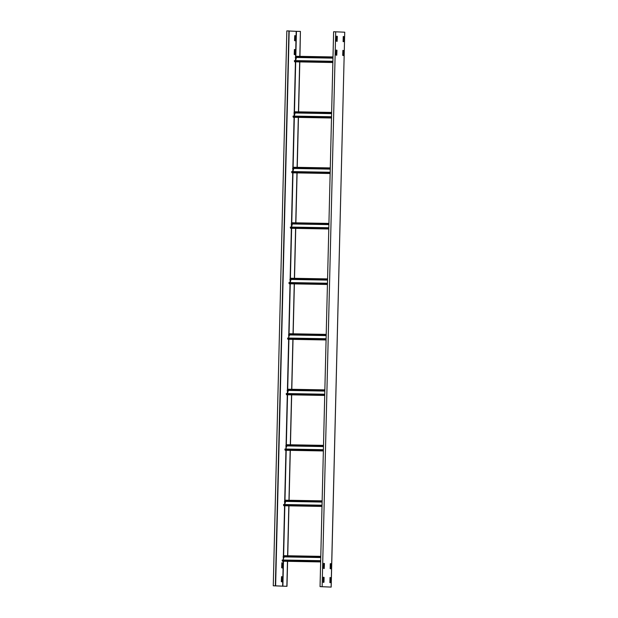 <?xml version="1.0" encoding="UTF-8"?>
<svg xmlns="http://www.w3.org/2000/svg" width="618" height="618" viewBox="0 0 618 618"><rect width="100%" height="100%" fill="white"/><g stroke="black" fill="none" stroke-linecap="round" stroke-linejoin="round"><path stroke-width="0.93" d="M286.961 30.908L289.178 30.954L275.62 585.856L273.542 585.802L286.991 586.32L275.62 585.856M299.807 56.354L300.418 31.41L299.946 56.354M300.418 31.41L296.192 31.333L295.566 56.918M289.178 31.008L296.192 31.333M295.249 40.827L294.547 40.61L294.755 35.62L295.458 35.836L295.249 40.827M294.755 35.62L295.458 35.836M281.87 562.774L282.573 562.99L282.364 567.981L281.661 567.764L281.87 562.774M294.91 54.701L294.207 54.484L294.415 49.494L295.118 49.71L294.91 54.701M281.53 576.648L282.241 576.864L282.024 581.855L281.321 581.638L281.53 576.648M282.148 567.973L282.333 562.99L281.847 562.782M281.808 581.847L281.993 576.857L281.507 576.656M294.693 54.693L294.879 49.703L294.392 49.502M295.033 40.819L295.219 35.836M286.991 586.32L287.602 561.337M287.741 555.767L288.961 505.848M289.093 500.271L290.313 450.36M290.452 444.782L291.673 394.863M291.804 389.294L293.025 339.375M293.164 333.805L294.384 283.886M294.516 278.316L295.736 228.397M295.875 222.828L297.096 172.909M297.235 167.331L298.448 117.42M298.587 111.843L299.807 61.924M286.86 586.312L287.47 561.337M287.609 555.76L288.822 505.841M288.961 500.271L290.182 450.352M290.321 444.782L291.541 394.863M291.673 389.294L292.893 339.375M293.032 333.805L294.253 283.886M294.384 278.309L295.605 228.397M295.744 222.82L296.964 172.901M297.096 167.331L298.316 117.412M298.455 111.843L299.676 61.924M320.425 586.644L331.171 587.1L320.425 586.636M336.88 41.367L337.065 36.385L336.578 36.176M336.54 55.241L336.725 50.259L336.246 50.05M330.298 582.704L330.483 577.722L329.997 577.513L330.723 577.73L330.607 582.535L329.896 582.689L330.02 577.506M323.994 568.521L324.18 563.539L323.701 563.33M323.654 582.395L323.84 577.413L323.361 577.204L324.087 577.413L323.971 582.226L323.26 582.372L323.384 577.197M343.175 55.55L343.361 50.568L342.882 50.359M330.63 568.83L330.823 563.848L330.336 563.639M343.515 41.676L343.701 36.694L343.222 36.485L343.948 36.701L343.832 41.506L343.114 41.661L343.245 36.485M331.117 587.092L344.736 32.198L333.743 31.742M343.399 55.566L342.696 55.342L342.905 50.352L343.608 50.576L343.399 55.566M330.151 568.622L330.267 563.817L330.978 563.662L330.947 568.66L330.151 568.622M323.724 563.322L324.427 563.539L324.218 568.529L323.515 568.313L323.724 563.322M336.269 50.043L336.972 50.259L336.764 55.249L336.053 55.033L336.269 50.043M336.609 36.168L337.312 36.385L337.104 41.375L336.393 41.159L336.609 36.168M320.68 560.688L282.194 560.008L282.426 561.221L283.229 561.26L282.627 586.235M284.28 556.903L283.423 558.487L283.384 560.024M320.757 557.552L283.067 556.872L320.757 557.544M283.963 555.698L320.788 556.355L283.971 555.698L283.067 556.872M322.04 505.2L283.546 504.52L283.786 505.733L284.581 505.771L283.361 556.331M285.632 501.414L284.743 504.535M322.117 502.063L284.419 501.383L322.117 502.055M322.132 501.407L284.767 500.742L285.323 500.209L284.419 501.383M323.392 449.711L284.906 449.023L285.137 450.244L285.941 450.275L284.713 500.835M286.991 445.918L286.134 447.509L286.103 449.047M323.469 446.567L285.779 445.895L323.469 446.567M286.675 444.721L323.5 445.369L286.682 444.721L285.779 445.895M324.751 394.222L286.258 393.535L286.497 394.748L287.293 394.786L286.072 445.346M288.343 390.429L287.455 393.558M324.829 391.078L287.131 390.406L324.829 391.078M288.034 389.224L324.859 389.881L288.042 389.224L287.131 390.406M326.103 338.734L287.617 338.046L287.849 339.259L288.652 339.297L287.424 389.858M289.703 334.941L288.845 336.532L288.815 338.069M326.18 335.589L288.49 334.917L326.18 335.589M326.196 334.941L288.838 334.276L289.394 333.735L288.49 334.917M327.463 283.237L288.969 282.557L289.209 283.77L327.432 284.473L290.004 283.809M291.055 279.452L290.166 282.58M327.54 280.101L289.85 279.429L327.54 280.093M290.754 278.247L327.571 278.903L290.746 278.247L289.85 279.429M328.822 227.748L290.329 227.069L290.568 228.281L328.791 228.984L291.364 228.32L290.143 278.88M292.414 223.963L291.526 227.092M328.9 224.612L291.202 223.94L328.9 224.604M292.105 222.758L328.923 223.415L292.105 222.758L291.202 223.94M330.174 172.26L291.688 171.58L291.92 172.793L292.723 172.831L291.495 223.392M293.766 168.475L292.878 171.595M330.251 169.123L292.561 168.444L330.251 169.116M293.457 167.269L330.282 167.918L293.465 167.269L292.561 168.444M331.534 116.771L293.04 116.084L293.28 117.304L294.075 117.343L292.855 167.895M295.126 112.986L294.238 116.107M331.611 113.627L293.913 112.955L331.611 113.627M331.627 112.978L294.261 112.314L294.817 111.781L293.913 112.955M332.886 61.282L294.4 60.595L294.631 61.815L295.435 61.846L294.207 112.406M296.486 57.489L295.589 60.618M332.963 58.138L295.273 57.466L332.963 58.138M296.169 56.284L332.994 56.941L296.176 56.284L295.273 57.466M295.551 57.474L295.474 60.618M294.191 112.963L294.122 116.107M292.839 168.459L292.762 171.595M291.48 223.948L291.402 227.084M290.128 279.436L290.051 282.573M290.02 283.809L288.784 334.369M288.768 334.925L288.691 338.069M287.416 390.414L287.339 393.558M286.057 445.902L285.979 449.047M284.705 501.391L284.628 504.535M283.345 556.888L283.268 560.024M282.882 586.243L283.492 561.26M283.562 558.232L283.6 556.888M283.623 555.93L284.844 505.771M284.921 502.743L284.952 501.399M284.975 500.441L286.204 450.283M286.273 447.254L286.312 445.91M286.335 444.952L287.555 394.794M287.633 391.758L287.664 390.421M287.687 389.456L288.915 339.305M288.992 336.269L289.023 334.933M289.046 333.967L290.267 283.816M290.344 280.781L290.375 279.436M290.398 278.479L291.626 228.32M291.704 225.292L291.735 223.948M291.758 222.99L292.986 172.831M293.056 169.803L293.086 168.459M293.11 167.501L294.338 117.343M294.415 114.315L294.446 112.97M294.469 112.012L295.698 61.854M295.767 58.818L295.806 57.482M295.829 56.516L296.439 31.34M275.35 585.841L288.915 30.946M322.132 586.675L335.698 31.773M283.407 556.231L320.773 556.895M320.649 561.924L282.426 561.221M320.665 561.337L282.179 560.657M322.009 506.436L284.581 505.771L322.009 506.436M322.148 500.858L285.323 500.209L322.148 500.858M283.786 505.733L322.009 506.412M322.024 505.848L283.531 505.161M286.119 445.254L323.484 445.918M323.361 450.947L285.933 450.275L323.361 450.947M285.137 450.244L323.368 450.924M323.376 450.36L284.89 449.672M287.478 389.765L324.844 390.429M324.72 395.45L286.497 394.748M324.736 394.871L286.242 394.184M326.08 339.962L288.652 339.297L326.08 339.962M326.211 334.392L289.394 333.735L326.211 334.392M287.849 339.259L326.08 339.939M326.088 339.375L287.602 338.695M290.19 278.788L327.555 279.452M289.209 283.77L327.432 284.45M327.447 283.886L288.954 283.206M291.549 223.299L328.915 223.955M290.568 228.281L328.791 228.961M328.807 228.397L290.313 227.718M292.901 167.802L330.267 168.467M292.723 172.831L330.143 173.496L292.716 172.831M291.92 172.793L330.143 173.473M330.159 172.909L291.665 172.221M331.503 118.007L293.28 117.304M331.634 112.43L294.817 111.781L331.634 112.43M331.518 117.42L293.025 116.732M295.613 56.825L332.978 57.489M294.631 61.815L332.855 62.518M332.87 61.931L294.384 61.244M286.829 30.9L273.264 585.802M320.047 586.629L333.612 31.734M331.171 587.1L344.736 32.198"/></g></svg>
